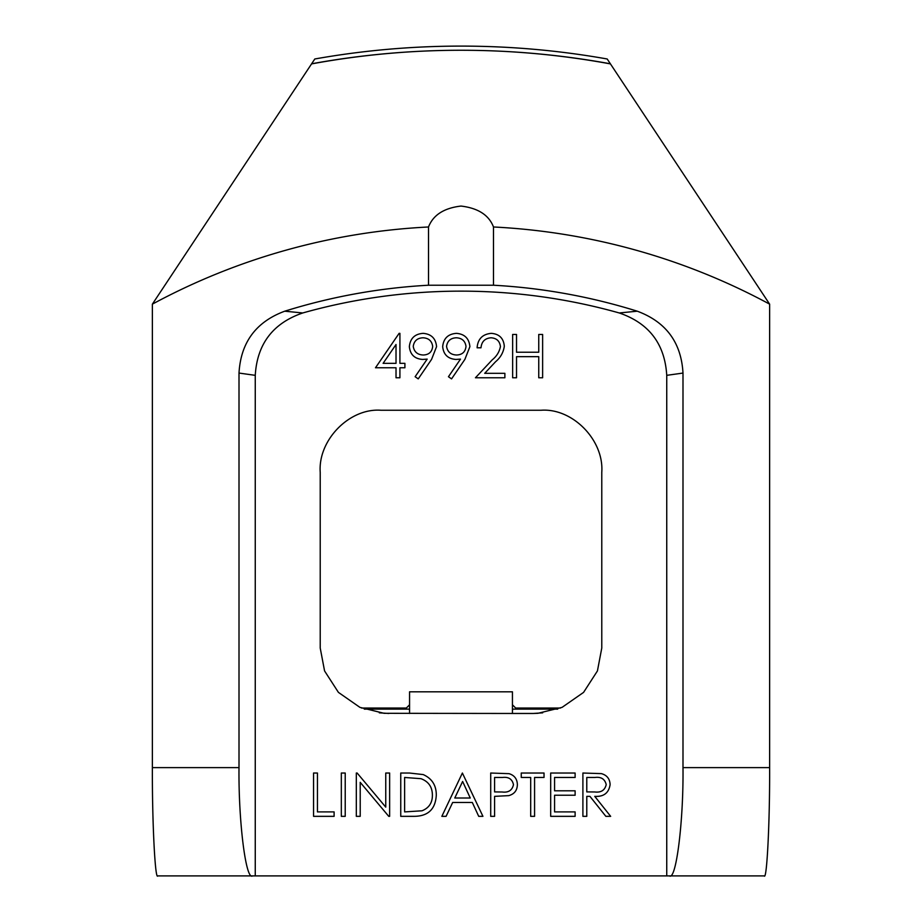 <?xml version="1.0" encoding="UTF-8"?>
<svg xmlns="http://www.w3.org/2000/svg" width="922" height="922" viewBox="0 0 922 922"><rect width="100%" height="100%" fill="white"/><g stroke="black" fill="none" stroke-linecap="round" stroke-linejoin="round"><path stroke-width="1.38" d="M637.275 311.198C666.03 321.893 681.266 342.511 682.995 373.064L666.744 375.335C664.843 343.941 649.007 323.149 619.25 312.961L637.275 311.198A591.567 591.567 0 0 0 493.489 285.221L428.511 285.221L428.511 226.985A649.733 649.733 0 0 0 152.372 304.145L311.555 63.906A825.639 825.639 0 0 1 461 50.261C410.809 50.272 361.009 54.778 311.624 63.791L314.805 58.985A833.822 831.794 0 0 1 461 46.1A833.822 831.794 0 0 1 607.195 58.985L610.376 63.791C560.991 54.778 511.191 50.272 461 50.261A825.639 825.639 0 0 1 610.445 63.906L769.628 304.145L769.628 767.611C769.87 821.191 766.885 880.741 764.211 875.9L157.789 875.9C155.115 880.741 152.13 821.191 152.372 767.611L239.005 767.611C238.406 821.191 245.851 880.741 252.547 875.9M428.511 226.985C433.144 215.033 443.966 208.061 461 206.067C478.08 208.095 488.914 215.068 493.489 226.985A649.733 649.733 0 0 1 769.628 304.145M491.034 337.786C484.937 338.282 481.595 341.613 480.996 347.79L477.1 347.79C477.815 338.985 482.529 334.179 491.23 333.349C499.217 333.937 503.585 338.224 504.311 346.223C503.447 352.411 500.531 357.586 495.552 361.758L484.718 373.329L504.876 373.329L504.876 377.766L475.441 377.766L492.233 359.845C496.658 356.295 499.39 351.87 500.427 346.568C499.747 341.082 496.612 338.155 491.034 337.786M431.577 359.373L418.242 378.884L415.131 376.718L427.174 359.119L422.622 359.442C414.589 358.842 410.163 354.567 409.356 346.614C410.198 338.386 414.796 333.96 423.14 333.349C431.323 334.041 435.795 338.478 436.567 346.66L431.577 359.373M582.9 816.339L582.9 773.028L601.375 773.616C606.941 775.183 609.857 778.836 610.11 784.61C608.82 793.001 603.691 796.919 594.748 796.354L610.664 816.339L605.858 816.339L589.942 796.354L586.784 796.354L586.784 816.339L582.9 816.339M530.692 777.465L521.253 777.465L521.253 773.028L544.026 773.028L544.026 777.465L534.576 777.465L534.576 816.339L530.692 816.339L530.692 777.465M462.383 773.028L482.932 816.339L478.714 816.339L472.306 802.463L452.667 802.463L446.087 816.339L441.845 816.339L462.383 773.028M360.214 816.339L356.318 816.339L356.318 773.028L357.137 773.028L385.753 807.119L385.753 773.028L389.637 773.028L389.637 816.339L388.75 816.339L360.214 782.329L360.214 816.339M313.561 816.339L313.561 773.028L317.445 773.028L317.445 811.902L334.11 811.902L334.11 816.339L313.561 816.339M666.744 375.335L666.744 875.9M619.25 312.961A584.755 584.755 0 0 0 302.75 312.961C272.97 323.184 257.134 343.975 255.256 375.335L255.256 875.9M409.564 713.467L409.564 691.811L512.436 691.811L512.436 713.467L384.036 713.305L359.937 707.37L338.42 692.387L324.567 670.928L320.222 648.062L320.222 472.352C317.871 440.128 349.461 407.858 380.993 410.255L541.007 410.255C572.539 407.858 604.129 440.128 601.778 472.352L601.778 648.062L597.433 670.928L583.58 692.387L562.063 707.37L537.964 713.305L533.204 713.467L542.689 712.833M512.436 713.467L533.204 713.467M341.324 816.339L341.324 773.028L345.22 773.028L345.22 816.339L341.324 816.339M414.174 816.339L400.747 816.339L400.747 773.028L409.495 773.028L423.233 774.584C432.015 778.548 436.371 785.429 436.29 795.225C435.472 809.17 428.096 816.212 414.174 816.339M490.711 816.339L490.711 773.028L509.071 773.673C514.441 775.344 517.207 779.009 517.369 784.645C517.207 790.442 514.326 794.107 508.725 795.64L494.595 796.354L494.595 816.339L490.711 816.339M550.688 816.339L550.688 773.028L575.121 773.028L575.121 777.465L554.571 777.465L554.571 790.799L575.121 790.799L575.121 795.237L554.571 795.237L554.571 811.902L575.121 811.902L575.121 816.339L550.688 816.339M375.485 367.774L399.122 333.349L399.918 333.349L399.918 363.337L404.908 363.337L404.908 367.774L399.918 367.774L399.918 377.766L396.022 377.766L396.022 367.774L375.485 367.774M464.895 359.373L451.561 378.884L448.449 376.718L460.493 359.119L455.941 359.442C447.908 358.842 443.482 354.567 442.675 346.614C443.517 338.386 448.115 333.96 456.459 333.349C464.642 334.041 469.114 338.478 469.886 346.66L464.895 359.373M512.644 377.766L512.644 334.456L516.527 334.456L516.527 352.227L538.748 352.227L538.748 334.456L542.632 334.456L542.632 377.766L538.748 377.766L538.748 356.664L516.527 356.664L516.527 377.766L512.644 377.766M428.511 285.221A591.567 591.567 0 0 0 284.725 311.198C256.005 321.847 240.769 342.465 239.005 373.064L239.005 767.611M284.725 311.198L302.75 312.961M409.564 704.8L406.314 708.05L361.528 708.05M409.564 711.185L409.414 709.133L364.305 709.133M557.695 709.133L512.586 709.133L512.436 711.185M560.472 708.05L515.686 708.05L512.436 704.8M682.995 373.064L682.995 767.611L769.628 767.611M493.489 285.221L493.489 226.985M152.372 304.145L152.372 767.611M669.453 875.9C676.149 880.741 683.594 821.191 682.995 767.611M404.631 777.465L404.631 811.902L421.988 810.795C428.949 808.018 432.418 802.82 432.395 795.225C432.36 787.031 428.557 781.522 420.985 778.687L404.631 777.465M470.255 798.014L462.625 781.464L454.777 798.014L470.255 798.014M502.525 777.465L494.595 777.465L494.595 791.906L502.179 791.998C508.437 792.77 512.206 790.327 513.473 784.657C512.263 779.113 508.61 776.716 502.525 777.465M594.897 777.465L586.784 777.465L586.784 791.906L594.713 791.963C601.04 792.747 604.878 790.292 606.215 784.599C604.867 779.032 601.086 776.658 594.897 777.465M383.114 363.337L396.022 363.337L396.022 344.517L383.114 363.337M413.24 346.395C414.174 351.939 417.539 354.809 423.336 355.005C428.949 354.774 432.061 351.904 432.683 346.395C431.865 340.921 428.615 338.051 422.944 337.786C417.286 338.063 414.047 340.933 413.24 346.395M446.559 346.395C447.493 351.939 450.858 354.809 456.667 355.005C462.268 354.774 465.38 351.904 466.002 346.395C465.184 340.921 461.934 338.051 456.263 337.786C450.604 338.063 447.366 340.933 446.559 346.395M255.256 375.335L239.005 373.064M379.311 712.833L388.796 713.467M406.314 709.133L406.314 708.05M515.686 708.05L515.686 709.133"/></g></svg>

